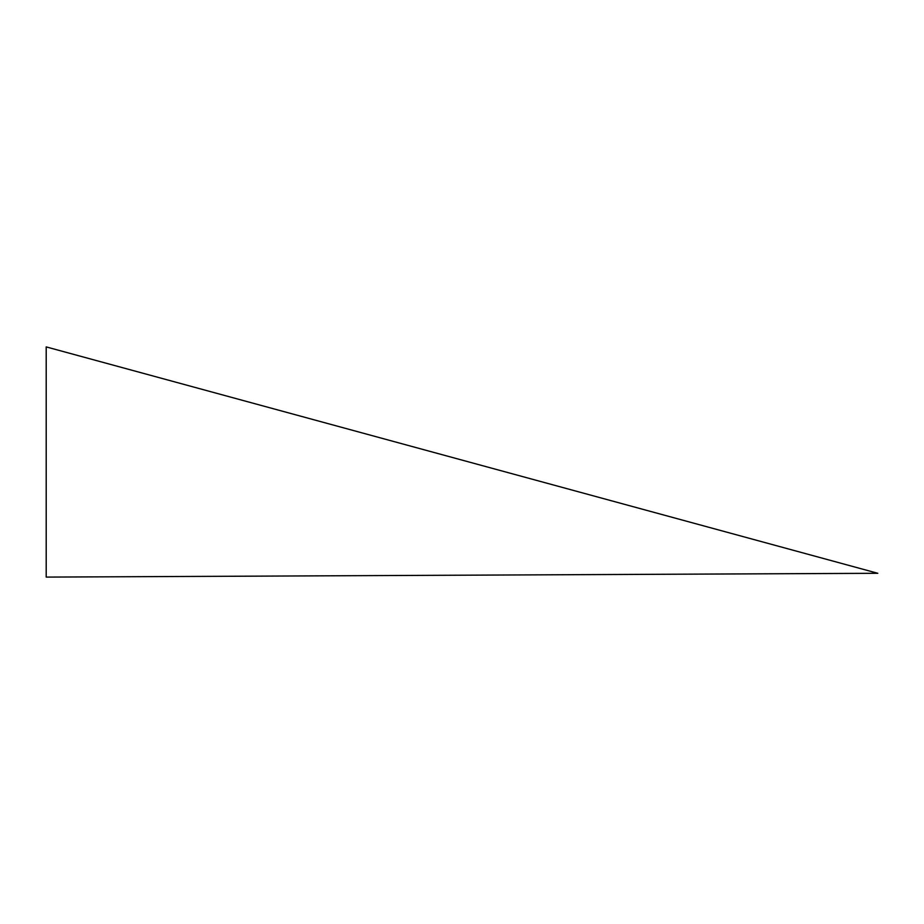 <?xml version="1.0" encoding="UTF-8"?>
<svg xmlns="http://www.w3.org/2000/svg" width="924" height="924" viewBox="0 0 924 924"><rect width="100%" height="100%" fill="white"/><g stroke="black" fill="none" stroke-linecap="round" stroke-linejoin="round"><path stroke-width="1.39" d="M877.8 573.284L46.2 346.904L46.2 577.096L877.8 573.284"/></g></svg>

